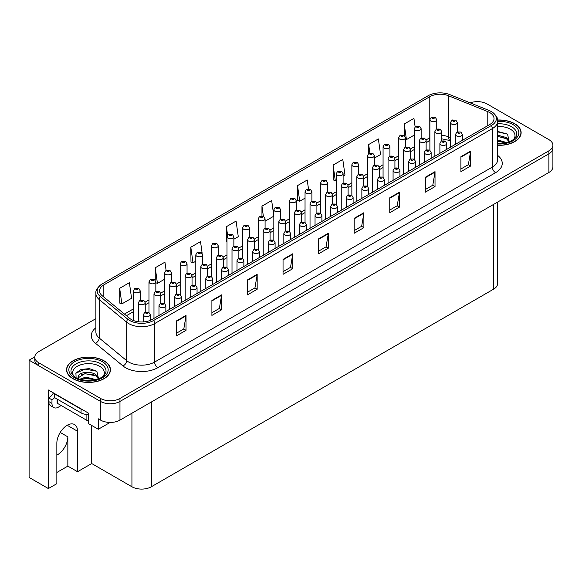 <?xml version="1.0" encoding="UTF-8"?>
<svg xmlns="http://www.w3.org/2000/svg" width="582" height="582" viewBox="0 0 582 582"><rect width="100%" height="100%" fill="white"/><g stroke="black" fill="none" stroke-linecap="round" stroke-linejoin="round"><path stroke-width="0.87" d="M497.603 202.092L497.603 283.572A13.721 7.922 180 0 1 493.587 289.174L151.335 486.77A13.721 7.922 180 0 1 131.932 486.77L91.701 463.541L77.537 471.726L77.537 431.247A14.637 8.446 120 0 0 74.511 424.547A14.637 8.446 120 0 0 67.192 425.275A14.637 8.446 120 0 0 56.847 443.193L56.847 483.671L48.371 488.56L29.1 477.436L29.1 360.185L100.562 401.449A13.721 7.922 0 0 0 119.965 401.449L548.884 153.815A13.721 7.922 0 0 0 552.9 148.214A13.721 7.922 0 0 1 548.884 153.815L119.965 401.449A13.721 7.922 0 0 1 100.562 401.449L38.798 365.787A13.721 7.922 0 0 1 34.782 360.185L34.782 357.203A13.721 7.922 0 0 0 38.798 362.804L100.562 398.459A13.721 7.922 0 0 0 119.965 398.459L548.884 150.833A13.721 7.922 0 0 0 552.9 145.231A13.721 7.922 0 0 0 548.884 139.629L487.119 103.967A13.721 7.922 0 0 0 470.161 102.847M56.847 455.117A14.637 8.446 120 0 0 57.494 454.768A14.637 8.446 120 0 0 67.839 436.849L60.208 432.441M48.371 488.56L48.371 389.984L88.406 413.096L88.406 423.551L98.3 429.269L98.3 418.814L100.562 420.117A13.721 7.922 0 0 0 119.965 420.117L548.884 172.483A13.721 7.922 0 0 0 552.9 166.889L552.9 145.231M110.129 422.437L98.3 429.269M477.938 101.654L476.898 101.654M34.789 356.904L29.1 360.185M91.701 463.541L91.701 425.457M56.847 472.468L67.839 466.124L77.537 471.726M77.537 431.247L67.97 425.718A14.637 8.446 120 0 0 67.941 424.867M67.839 466.124L67.839 436.849M497.683 145.311A21.949 12.673 0 0 0 521.13 132.667A21.949 12.673 0 0 0 514.699 123.704A21.949 12.673 0 0 0 497.61 120.023M104.025 360.804A21.949 12.673 0 0 0 80.105 358.061A21.949 12.673 0 0 0 66.552 369.766A21.949 12.673 0 0 0 72.983 378.729A21.949 12.673 0 0 0 96.903 381.472A21.949 12.673 0 0 0 110.456 369.766A21.949 12.673 0 0 0 104.025 360.804M489.738 112.573A14.637 8.446 180 0 1 494.023 118.546A14.637 8.446 180 0 1 489.738 124.526L152.011 319.511A14.637 8.446 180 0 1 129.677 318.376L102.192 295.714A14.637 8.446 180 0 1 99.544 290.869A14.637 8.446 180 0 1 103.829 284.896L429.785 96.707A14.637 8.446 180 0 1 448.526 95.761L487.781 111.628A14.637 8.446 180 0 1 489.738 112.573M491.397 111.613A16.987 9.807 0 0 0 489.135 110.515L449.879 94.648A16.987 9.807 0 0 0 428.126 95.746L102.17 283.936A16.987 9.807 0 0 0 101.93 284.074A16.987 9.807 0 0 0 100.264 296.493L127.749 319.154A16.987 9.807 0 0 0 153.677 320.464L491.397 125.486A16.987 9.807 0 0 0 491.637 111.751A16.987 9.807 0 0 0 491.397 111.613M176.331 321.002L176.331 335.938L186.029 330.336L186.029 315.4L176.331 321.002M176.331 333.29L183.803 328.976L185.993 315.895A3.659 2.11 -120 0 0 186.029 315.4M183.737 329.012L186.029 330.336M211.899 300.465L211.899 315.4L221.604 309.799L221.604 294.863L211.899 300.465M211.899 312.752L219.37 308.438L221.56 295.358A3.659 2.11 -120 0 0 221.604 294.863M219.305 308.475L221.604 309.799M247.474 279.927L247.474 294.863L257.171 289.261L257.171 274.326L247.474 279.927M247.474 292.215L254.945 287.901L257.135 274.82A3.659 2.11 -120 0 0 257.171 274.326M254.88 287.937L257.171 289.261M283.041 259.39L283.041 274.326L292.739 268.724L292.739 253.788L283.041 259.39M283.041 271.678L290.513 267.364L292.702 254.29A3.659 2.11 -120 0 0 292.739 253.788M290.447 267.4L292.739 268.724M460.893 156.711L460.893 171.646L470.598 166.045L470.598 151.109L460.893 156.711M460.893 168.998L468.364 164.684L470.554 151.604A3.659 2.11 -120 0 0 470.598 151.109M468.299 164.721L470.598 166.045M425.326 177.248L425.326 192.184L435.023 186.582L435.023 171.646L425.326 177.248M425.326 189.536L432.797 185.221L434.987 172.141A3.659 2.11 -120 0 0 435.023 171.646M432.732 185.258L435.023 186.582M389.751 197.785L389.751 212.721L399.456 207.119L399.456 192.184L389.751 197.785M389.751 210.066L397.222 205.752L399.412 192.678A3.659 2.11 -120 0 0 399.456 192.184M397.157 205.795L399.456 207.119M354.183 218.323L354.183 233.258L363.881 227.657L363.881 212.721L354.183 218.323M354.183 230.603L361.655 226.289L363.845 213.216A3.659 2.11 -120 0 0 363.881 212.721M361.589 226.333L363.881 227.657M318.609 238.853L318.609 253.788L328.313 248.194L328.313 233.258L318.609 238.853M318.609 251.14L326.08 246.826L328.27 233.753A3.659 2.11 -120 0 0 328.313 233.258M326.015 246.863L328.313 248.194M95.885 318.645L38.798 351.601A13.721 7.922 0 0 0 34.782 357.203M202.15 253.257L200.521 241.617L190.816 247.219L190.976 262.067M166.103 270.39L164.946 262.155L155.249 267.756L155.249 280.175M119.674 288.294L121.864 303.899L131.568 298.297L129.379 282.692L119.674 288.294L119.834 303.135M308.467 188.815L307.231 180.013L297.526 185.607L297.686 200.455M343.111 176.164L344.988 175.08L342.798 159.475L333.1 165.077L333.253 179.918M374.321 158.144L380.563 154.543L378.373 138.938L368.668 144.54L368.668 153.452M415.112 126.738L413.94 118.401L404.243 124.002L404.243 135.373M233.869 239.231L238.278 236.685L236.088 221.08L226.383 226.682L226.543 241.53M273.831 216.009L271.656 200.543L261.958 206.144L261.958 215.857M265.079 221.211L273.831 216.162M261.958 206.144L263.37 216.228M297.526 185.607L299.715 201.219L305.041 198.142M299.715 201.219L297.526 200.397M333.1 165.077L335.29 180.682L336.25 180.122M335.29 180.682L333.1 179.86M368.668 144.54L369.846 152.913M404.243 124.002L406.432 139.607L414.282 135.075M406.432 139.607L405.53 139.273M227.009 241.705L226.383 241.472M226.383 226.682L227.577 235.157M190.816 247.219L193.006 262.824L195.799 261.216M202.66 257.251L202.66 256.88M193.006 262.824L190.816 262.009M155.249 267.756L157.438 283.361L164.59 279.229M157.438 283.361L155.845 282.765M121.864 303.899L119.674 303.077M436.747 128.949L436.747 119.688A3.427 1.979 180 0 1 434.63 121.514A3.427 1.979 180 0 1 430.891 121.085A3.427 1.979 180 0 1 429.887 119.688L431.255 117.302A2.284 1.375 57.8 0 1 432.47 117.375A1.142 0.662 0 0 0 432.506 118.284A1.142 0.662 0 0 0 434.121 118.284A1.142 0.662 0 0 0 434.121 117.353A1.142 0.662 0 0 0 432.542 117.331L433.008 117.622M432.542 117.331A2.284 1.259 -117.9 0 0 431.473 117.178A2.284 1.259 -117.9 0 0 431.371 117.244M432.979 117.993L432.47 117.375M432.993 118.008L432.979 117.637M457.343 131.838L457.343 122.576A3.427 1.979 180 0 1 455.226 124.41A3.427 1.979 180 0 1 451.487 123.981A3.427 1.979 180 0 1 450.483 122.576L451.85 120.198A2.284 1.375 57.8 0 1 453.072 120.263A1.142 0.662 0 0 0 453.109 121.18A1.142 0.662 0 0 0 454.724 121.18A1.142 0.662 0 0 0 454.724 120.248A1.142 0.662 0 0 0 453.138 120.227L453.604 120.518M453.138 120.227A2.284 1.259 -117.9 0 0 452.069 120.074A2.284 1.259 -117.9 0 0 451.974 120.139M453.574 120.889L453.072 120.263M453.589 120.896L453.574 120.532M462.355 140.335L462.355 134.471A3.427 1.979 180 0 1 460.238 136.297A3.427 1.979 180 0 1 456.499 135.868A3.427 1.979 180 0 1 455.495 134.471L456.863 132.092A2.284 1.375 57.8 0 1 458.085 132.158A1.142 0.662 0 0 0 458.114 133.074A1.142 0.662 0 0 0 459.736 133.074A1.142 0.662 0 0 0 459.736 132.136A1.142 0.662 0 0 0 458.15 132.121L458.616 132.412M458.15 132.121A2.284 1.259 -117.9 0 0 457.081 131.961A2.284 1.259 -117.9 0 0 456.986 132.027M458.587 132.783L458.085 132.158M458.601 132.791L458.587 132.427M421.142 137.956L421.142 128.695A3.427 1.979 180 0 1 419.025 130.521A3.427 1.979 180 0 1 415.286 130.092A3.427 1.979 180 0 1 414.282 128.695L415.65 126.316A2.284 1.375 57.8 0 1 416.865 126.381A1.142 0.662 0 0 0 416.901 127.298A1.142 0.662 0 0 0 418.516 127.298A1.142 0.662 0 0 0 418.516 126.359A1.142 0.662 0 0 0 416.938 126.345L417.403 126.636M416.938 126.345A2.284 1.259 -117.9 0 0 415.868 126.185A2.284 1.259 -117.9 0 0 415.766 126.25M417.374 127.007L416.865 126.381M417.389 127.014L417.374 126.65M405.53 146.97L405.53 137.701A3.427 1.979 180 0 1 403.413 139.535A3.427 1.979 180 0 1 399.681 139.105A3.427 1.979 180 0 1 398.677 137.701L400.045 135.322A2.284 1.375 57.8 0 1 401.26 135.395A1.142 0.662 0 0 0 401.296 136.304A1.142 0.662 0 0 0 402.911 136.304A1.142 0.662 0 0 0 402.911 135.373A1.142 0.662 0 0 0 401.333 135.351L401.798 135.642M401.333 135.351A2.284 1.259 -117.9 0 0 400.263 135.199A2.284 1.259 -117.9 0 0 400.161 135.264M401.769 136.013L401.26 135.395M401.784 136.028L401.769 135.657M389.925 155.976L389.925 146.715A3.427 1.979 180 0 1 387.808 148.541A3.427 1.979 180 0 1 384.069 148.112A3.427 1.979 180 0 1 383.065 146.715L384.433 144.336A2.284 1.375 57.8 0 1 385.655 144.401A1.142 0.662 0 0 0 385.691 145.311A1.142 0.662 0 0 0 387.306 145.311A1.142 0.662 0 0 0 387.306 144.38A1.142 0.662 0 0 0 385.728 144.358L386.957 144.845L386.172 145.034L385.655 144.401M386.186 145.042L386.186 144.656M385.728 144.358A2.284 1.259 -117.9 0 0 384.658 144.205A2.284 1.259 -117.9 0 0 384.557 144.271M386.172 145.034L386.164 144.671M374.321 164.99L374.321 155.721A3.427 1.979 180 0 1 372.204 157.555A3.427 1.979 180 0 1 368.464 157.125A3.427 1.979 180 0 1 367.46 155.721L368.828 153.342A2.284 1.375 57.8 0 1 370.05 153.415A1.142 0.662 0 0 0 370.087 154.325A1.142 0.662 0 0 0 371.702 154.325A1.142 0.662 0 0 0 371.702 153.393A1.142 0.662 0 0 0 370.123 153.372L371.352 153.859L370.567 154.041L370.05 153.415M370.581 154.055L370.581 153.663M370.123 153.372A2.284 1.259 -117.9 0 0 369.053 153.219A2.284 1.259 -117.9 0 0 368.952 153.284M370.567 154.041L370.552 153.677M441.738 140.851L441.738 131.59A3.427 1.979 180 0 1 439.621 133.416A3.427 1.979 180 0 1 435.882 132.987A3.427 1.979 180 0 1 434.878 131.59L436.245 129.211A2.284 1.375 57.8 0 1 437.468 129.277A1.142 0.662 0 0 0 437.497 130.186A1.142 0.662 0 0 0 439.119 130.186A1.142 0.662 0 0 0 439.119 129.255A1.142 0.662 0 0 0 437.533 129.233L438.763 129.721L437.984 129.91L437.468 129.277M437.999 129.917L437.999 129.524M437.533 129.233A2.284 1.259 -117.9 0 0 436.464 129.08A2.284 1.259 -117.9 0 0 436.369 129.146M426.133 149.858L426.133 140.597A3.427 1.979 180 0 1 424.016 142.43A3.427 1.979 180 0 1 420.277 142.001A3.427 1.979 180 0 1 419.273 140.597L420.641 138.218A2.284 1.375 57.8 0 1 421.863 138.283A1.142 0.662 0 0 0 421.892 139.2A1.142 0.662 0 0 0 423.514 139.2A1.142 0.662 0 0 0 423.514 138.261A1.142 0.662 0 0 0 421.928 138.247L422.394 138.538M421.928 138.247A2.284 1.259 -117.9 0 0 420.859 138.094A2.284 1.259 -117.9 0 0 420.757 138.152M422.365 138.909L421.863 138.283M422.379 138.916L422.365 138.552M410.528 158.871L410.528 149.61A3.427 1.979 180 0 1 408.411 151.436A3.427 1.979 180 0 1 404.672 151.007A3.427 1.979 180 0 1 403.668 149.61L405.036 147.231A2.284 1.375 57.8 0 1 406.251 147.297A1.142 0.662 0 0 0 406.287 148.206A1.142 0.662 0 0 0 407.902 148.206A1.142 0.662 0 0 0 407.902 147.275A1.142 0.662 0 0 0 406.323 147.253L406.789 147.544M406.323 147.253A2.284 1.259 -117.9 0 0 405.254 147.101A2.284 1.259 -117.9 0 0 405.152 147.166M406.76 147.923L406.251 147.297M406.774 147.93L406.76 147.566M394.923 167.878L394.923 158.617A3.427 1.979 180 0 1 392.806 160.45A3.427 1.979 180 0 1 389.067 160.021A3.427 1.979 180 0 1 388.063 158.617L389.431 156.238A2.284 1.375 57.8 0 1 390.646 156.303A1.142 0.662 0 0 0 390.682 157.22A1.142 0.662 0 0 0 392.297 157.22A1.142 0.662 0 0 0 392.297 156.282A1.142 0.662 0 0 0 390.718 156.267L391.948 156.754L391.169 156.936L390.646 156.303M391.184 156.944L391.184 156.558M390.718 156.267A2.284 1.259 -117.9 0 0 389.649 156.114A2.284 1.259 -117.9 0 0 389.547 156.172M446.75 149.341L446.75 143.478A3.427 1.979 180 0 1 444.633 145.311A3.427 1.979 180 0 1 440.894 144.882A3.427 1.979 180 0 1 439.89 143.478L441.258 141.099A2.284 1.375 57.8 0 1 442.48 141.171A1.142 0.662 0 0 0 442.509 142.081A1.142 0.662 0 0 0 444.131 142.081A1.142 0.662 0 0 0 444.131 141.15A1.142 0.662 0 0 0 442.546 141.128L443.775 141.615L442.997 141.804L442.48 141.171M443.011 141.812L443.011 141.419M442.546 141.128A2.284 1.259 -117.9 0 0 441.476 140.975A2.284 1.259 -117.9 0 0 441.374 141.04M431.146 158.355L431.146 152.491A3.427 1.979 180 0 1 429.029 154.317A3.427 1.979 180 0 1 425.289 153.888A3.427 1.979 180 0 1 424.285 152.491L425.653 150.112A2.284 1.375 57.8 0 1 426.868 150.178A1.142 0.662 0 0 0 426.904 151.087A1.142 0.662 0 0 0 428.519 151.087A1.142 0.662 0 0 0 428.519 150.156A1.142 0.662 0 0 0 426.941 150.134L427.406 150.432M426.941 150.134A2.284 1.259 -117.9 0 0 425.871 149.981A2.284 1.259 -117.9 0 0 425.769 150.047M427.377 150.803L426.868 150.178M427.392 150.811L427.377 150.447M415.541 167.361L415.541 161.498A3.427 1.979 180 0 1 413.424 163.331A3.427 1.979 180 0 1 409.684 162.902A3.427 1.979 180 0 1 408.68 161.498L410.048 159.119A2.284 1.375 57.8 0 1 411.263 159.192A1.142 0.662 0 0 0 411.299 160.101A1.142 0.662 0 0 0 412.914 160.101A1.142 0.662 0 0 0 412.914 159.17A1.142 0.662 0 0 0 411.336 159.148L411.801 159.439M411.336 159.148A2.284 1.259 -117.9 0 0 410.266 158.995A2.284 1.259 -117.9 0 0 410.164 159.061M411.772 159.81L411.263 159.192M411.787 159.817L411.772 159.453M399.936 176.375L399.936 170.511A3.427 1.979 180 0 1 397.819 172.337A3.427 1.979 180 0 1 394.079 171.908A3.427 1.979 180 0 1 393.076 170.511L394.443 168.133A2.284 1.375 57.8 0 1 395.658 168.198A1.142 0.662 0 0 0 395.695 169.107A1.142 0.662 0 0 0 397.31 169.107A1.142 0.662 0 0 0 397.31 168.176A1.142 0.662 0 0 0 395.731 168.154L396.96 168.642L396.182 168.831L395.658 168.198M396.197 168.838L396.197 168.453M395.731 168.154A2.284 1.259 -117.9 0 0 394.661 168.002A2.284 1.259 -117.9 0 0 394.56 168.067M497.683 126.556A15.823 9.137 180 0 1 510.37 129.189A15.823 9.137 180 0 1 513.491 139.549M509.308 142.132L507.533 134.107L497.683 131.416M497.625 120.154A21.723 12.542 180 0 1 514.539 123.799A21.723 12.542 180 0 1 520.905 132.667A21.723 12.542 180 0 1 497.683 145.173M497.683 139.92L506.907 142.612M497.683 141.106L505.554 142.939M497.683 135.177L506.493 137.57L509.476 141.761M497.683 136.363L506.493 138.756L509.185 141.877M497.683 131.896L507.584 134.144M497.683 136.632L503.939 137.454M497.683 141.375L503.939 142.197M61.212 405.538L58.433 407.145A9.145 5.282 -60 0 1 53.857 407.596A9.145 5.282 -60 0 1 51.965 403.413L51.965 399.827L48.728 397.957A9.145 5.282 120 0 0 53.428 392.908M54.621 397.63A9.145 5.282 -60 0 1 51.965 399.827M53.857 407.596L50.619 405.727A9.145 5.282 -60 0 1 48.728 401.544L48.728 397.957M83.131 410.055A9.145 5.282 180 0 1 81.065 409.161L54.548 393.847A9.145 5.282 0 0 0 54.824 393.708M81.065 409.161L81.065 412.893A9.145 5.282 0 0 0 88.406 414.413M54.548 393.847L54.548 397.586L81.065 412.893M74.19 376.649A15.823 9.137 180 0 1 79.399 365.278A15.823 9.137 180 0 1 99.697 366.296A15.823 9.137 180 0 1 102.818 376.649M98.634 379.231L96.852 371.214L89.301 368.632L81.044 369.468L75.922 373.062L76.089 377.66M103.865 360.898A21.723 12.542 180 0 1 110.224 369.766A21.723 12.542 180 0 1 96.816 381.356A21.723 12.542 180 0 1 73.143 378.635A21.723 12.542 180 0 1 66.777 369.766A21.723 12.542 180 0 1 80.192 358.177A21.723 12.542 180 0 1 103.865 360.898M79.479 379.326L85.83 377.085L96.226 379.711M80.672 379.682L87.795 378.22L94.881 380.039M77.784 378.693L78.279 376.358A10.338 5.965 0 0 0 78.163 377.231A10.338 5.965 0 0 0 78.643 379.035M78.279 376.358C79.021 372.24 90.326 370.61 95.812 374.677L98.795 378.867M78.214 377.805L84.936 373.622L95.812 375.863L98.504 378.977M57.116 399.063L57.116 402.628A2.284 1.317 0 0 0 57.785 403.559L86.885 420.364A2.284 1.317 0 0 0 88.406 420.75M75.806 373.273L85.016 369.104L96.903 371.251M81.713 374.444L85.016 373.848L93.258 374.553M81.727 379.188L85.016 378.591L93.266 379.297M358.716 173.996L358.716 164.735A3.427 1.979 180 0 1 356.599 166.561A3.427 1.979 180 0 1 352.859 166.132A3.427 1.979 180 0 1 351.855 164.735L353.223 162.356A2.284 1.375 57.8 0 1 354.445 162.422A1.142 0.662 0 0 0 354.482 163.331A1.142 0.662 0 0 0 356.097 163.331A1.142 0.662 0 0 0 356.097 162.4A1.142 0.662 0 0 0 354.511 162.378L355.74 162.865L354.962 163.055L354.445 162.422M354.976 163.062L354.976 162.676M354.511 162.378A2.284 1.259 -117.9 0 0 353.441 162.225A2.284 1.259 -117.9 0 0 353.347 162.291M343.111 183.01L343.111 173.742A3.427 1.979 180 0 1 340.994 175.575A3.427 1.979 180 0 1 337.254 175.146A3.427 1.979 180 0 1 336.25 173.742L337.618 171.363A2.284 1.375 57.8 0 1 338.84 171.428A1.142 0.662 0 0 0 338.87 172.345A1.142 0.662 0 0 0 340.492 172.345A1.142 0.662 0 0 0 340.492 171.414A1.142 0.662 0 0 0 338.906 171.392L340.135 171.879L339.357 172.061L338.84 171.428M339.371 172.076L339.371 171.683M338.906 171.392A2.284 1.259 -117.9 0 0 337.836 171.239A2.284 1.259 -117.9 0 0 337.742 171.304M339.357 172.061L339.342 171.697M327.506 192.016L327.506 182.755A3.427 1.979 180 0 1 325.389 184.581A3.427 1.979 180 0 1 321.65 184.152A3.427 1.979 180 0 1 320.646 182.755L322.013 180.376A2.284 1.375 57.8 0 1 323.236 180.442A1.142 0.662 0 0 0 323.265 181.351A1.142 0.662 0 0 0 324.887 181.351A1.142 0.662 0 0 0 324.887 180.42A1.142 0.662 0 0 0 323.301 180.398L324.53 180.886L323.752 181.075L323.236 180.442M323.767 181.082L323.767 180.689M323.301 180.398A2.284 1.259 -117.9 0 0 322.232 180.245A2.284 1.259 -117.9 0 0 322.13 180.311M323.752 181.075L323.738 180.711M311.901 201.03L311.901 191.762A3.427 1.979 180 0 1 309.784 193.595A3.427 1.979 180 0 1 306.045 193.166A3.427 1.979 180 0 1 305.041 191.762L306.408 189.383A2.284 1.375 57.8 0 1 307.623 189.448A1.142 0.662 0 0 0 307.66 190.365A1.142 0.662 0 0 0 309.275 190.365A1.142 0.662 0 0 0 309.275 189.434A1.142 0.662 0 0 0 307.696 189.412L308.926 189.899L308.147 190.081L307.623 189.448M308.162 190.088L308.162 189.703M307.696 189.412A2.284 1.259 -117.9 0 0 306.627 189.259A2.284 1.259 -117.9 0 0 306.525 189.325M296.296 210.037L296.296 200.775A3.427 1.979 180 0 1 294.179 202.601A3.427 1.979 180 0 1 290.44 202.172A3.427 1.979 180 0 1 289.436 200.775L290.804 198.397A2.284 1.375 57.8 0 1 292.019 198.462A1.142 0.662 0 0 0 292.055 199.371A1.142 0.662 0 0 0 293.67 199.371A1.142 0.662 0 0 0 293.67 198.44A1.142 0.662 0 0 0 292.091 198.418L293.321 198.906L292.542 199.095L292.019 198.462M292.557 199.102L292.557 198.709M292.091 198.418A2.284 1.259 -117.9 0 0 291.022 198.266A2.284 1.259 -117.9 0 0 290.92 198.331M292.542 199.095L292.528 198.731M280.684 219.05L280.684 209.782A3.427 1.979 180 0 1 278.567 211.615A3.427 1.979 180 0 1 274.835 211.186A3.427 1.979 180 0 1 273.831 209.782L275.199 207.403A2.284 1.375 57.8 0 1 276.414 207.468A1.142 0.662 0 0 0 276.45 208.385A1.142 0.662 0 0 0 278.065 208.385A1.142 0.662 0 0 0 278.065 207.447A1.142 0.662 0 0 0 276.486 207.432L277.716 207.92L276.937 208.101L276.414 207.468M276.952 208.109L276.952 207.723M276.486 207.432A2.284 1.259 -117.9 0 0 275.417 207.279A2.284 1.259 -117.9 0 0 275.315 207.338M276.937 208.101L276.923 207.738M265.079 228.057L265.079 218.796A3.427 1.979 180 0 1 262.962 220.622A3.427 1.979 180 0 1 259.23 220.192A3.427 1.979 180 0 1 258.219 218.796L259.594 216.417A2.284 1.375 57.8 0 1 260.809 216.482A1.142 0.662 0 0 0 260.845 217.392A1.142 0.662 0 0 0 262.46 217.392A1.142 0.662 0 0 0 262.46 216.46A1.142 0.662 0 0 0 260.882 216.439L262.111 216.926L261.325 217.115L260.809 216.482M261.34 217.122L261.34 216.73M260.882 216.439A2.284 1.259 -117.9 0 0 259.812 216.286A2.284 1.259 -117.9 0 0 259.71 216.351M261.325 217.115L261.318 216.751M249.474 237.07L249.474 227.802A3.427 1.979 180 0 1 247.357 229.635A3.427 1.979 180 0 1 243.618 229.206A3.427 1.979 180 0 1 242.614 227.802L243.982 225.423A2.284 1.375 57.8 0 1 245.204 225.489A1.142 0.662 0 0 0 245.24 226.405A1.142 0.662 0 0 0 246.855 226.405A1.142 0.662 0 0 0 246.855 225.467A1.142 0.662 0 0 0 245.277 225.452L246.506 225.94L245.72 226.122L245.204 225.489M245.735 226.129L245.735 225.743M245.277 225.452A2.284 1.259 -117.9 0 0 244.207 225.299A2.284 1.259 -117.9 0 0 244.105 225.358M245.72 226.122L245.706 225.758M233.869 246.077L233.869 236.816A3.427 1.979 180 0 1 231.752 238.642A3.427 1.979 180 0 1 228.013 238.213A3.427 1.979 180 0 1 227.009 236.816L228.377 234.43A2.284 1.375 57.8 0 1 229.599 234.502A1.142 0.662 0 0 0 229.635 235.412A1.142 0.662 0 0 0 231.25 235.412A1.142 0.662 0 0 0 231.25 234.481A1.142 0.662 0 0 0 229.672 234.459L230.901 234.946L230.116 235.135L229.599 234.502M230.13 235.143L230.13 234.75M229.672 234.459A2.284 1.259 -117.9 0 0 228.602 234.306A2.284 1.259 -117.9 0 0 228.5 234.371M230.116 235.135L230.101 234.772M379.311 176.892L379.311 167.631A3.427 1.979 180 0 1 377.194 169.457A3.427 1.979 180 0 1 373.462 169.027A3.427 1.979 180 0 1 372.458 167.631L373.826 165.244A2.284 1.375 57.8 0 1 375.041 165.317A1.142 0.662 0 0 0 375.077 166.226A1.142 0.662 0 0 0 376.692 166.226A1.142 0.662 0 0 0 376.692 165.295A1.142 0.662 0 0 0 375.114 165.273L375.579 165.564M375.114 165.273A2.284 1.259 -117.9 0 0 374.044 165.121A2.284 1.259 -117.9 0 0 373.942 165.186M375.55 165.943L375.041 165.317M375.565 165.95L375.55 165.586M363.706 185.898L363.706 176.637A3.427 1.979 180 0 1 361.589 178.47A3.427 1.979 180 0 1 357.857 178.041A3.427 1.979 180 0 1 356.846 176.637L358.221 174.258A2.284 1.375 57.8 0 1 359.436 174.324A1.142 0.662 0 0 0 359.472 175.24A1.142 0.662 0 0 0 361.087 175.24A1.142 0.662 0 0 0 361.087 174.302A1.142 0.662 0 0 0 359.509 174.287L359.967 174.578M359.509 174.287A2.284 1.259 -117.9 0 0 358.439 174.127A2.284 1.259 -117.9 0 0 358.337 174.193M359.945 174.949L359.436 174.324M359.952 174.956L359.945 174.593M348.101 194.912L348.101 185.651A3.427 1.979 180 0 1 345.984 187.477A3.427 1.979 180 0 1 342.245 187.048A3.427 1.979 180 0 1 341.241 185.651L342.609 183.265A2.284 1.375 57.8 0 1 343.831 183.337A1.142 0.662 0 0 0 343.867 184.247A1.142 0.662 0 0 0 345.482 184.247A1.142 0.662 0 0 0 345.482 183.315A1.142 0.662 0 0 0 343.904 183.294L344.362 183.585M343.904 183.294A2.284 1.259 -117.9 0 0 342.834 183.141A2.284 1.259 -117.9 0 0 342.733 183.206M344.333 183.963L343.831 183.337M344.348 183.97L344.333 183.599M332.497 203.918L332.497 194.657A3.427 1.979 180 0 1 330.38 196.49A3.427 1.979 180 0 1 326.64 196.061A3.427 1.979 180 0 1 325.636 194.657L327.004 192.278A2.284 1.375 57.8 0 1 328.226 192.344A1.142 0.662 0 0 0 328.263 193.26A1.142 0.662 0 0 0 329.878 193.26A1.142 0.662 0 0 0 329.878 192.322A1.142 0.662 0 0 0 328.299 192.307L328.757 192.598M328.299 192.307A2.284 1.259 -117.9 0 0 327.23 192.147A2.284 1.259 -117.9 0 0 327.128 192.213M328.728 192.969L328.226 192.344M328.743 192.977L328.728 192.613M316.892 212.932L316.892 203.671A3.427 1.979 180 0 1 314.775 205.497A3.427 1.979 180 0 1 311.035 205.068A3.427 1.979 180 0 1 310.031 203.671L311.399 201.285A2.284 1.375 57.8 0 1 312.621 201.357A1.142 0.662 0 0 0 312.65 202.267A1.142 0.662 0 0 0 314.273 202.267A1.142 0.662 0 0 0 314.273 201.336A1.142 0.662 0 0 0 312.687 201.314L313.152 201.605M312.687 201.314A2.284 1.259 -117.9 0 0 311.617 201.161A2.284 1.259 -117.9 0 0 311.523 201.227M313.123 201.976L312.621 201.357M313.138 201.99L313.123 201.619M301.287 221.938L301.287 212.677A3.427 1.979 180 0 1 299.17 214.511A3.427 1.979 180 0 1 295.43 214.081A3.427 1.979 180 0 1 294.427 212.677L295.794 210.298A2.284 1.375 57.8 0 1 297.016 210.364A1.142 0.662 0 0 0 297.046 211.281A1.142 0.662 0 0 0 298.668 211.281A1.142 0.662 0 0 0 298.668 210.342A1.142 0.662 0 0 0 297.082 210.328L297.548 210.619M297.082 210.328A2.284 1.259 -117.9 0 0 296.012 210.167A2.284 1.259 -117.9 0 0 295.911 210.233M297.518 210.99L297.016 210.364M297.533 210.997L297.518 210.633M285.682 230.945L285.682 221.691A3.427 1.979 180 0 1 283.565 223.517A3.427 1.979 180 0 1 279.826 223.088A3.427 1.979 180 0 1 278.822 221.691L280.189 219.305A2.284 1.375 57.8 0 1 281.404 219.378A1.142 0.662 0 0 0 281.441 220.287A1.142 0.662 0 0 0 283.056 220.287A1.142 0.662 0 0 0 283.056 219.356A1.142 0.662 0 0 0 281.477 219.334L282.707 219.821L281.928 220.011L281.404 219.378M281.943 220.018L281.943 219.625M281.477 219.334A2.284 1.259 -117.9 0 0 280.408 219.181A2.284 1.259 -117.9 0 0 280.306 219.247M270.077 239.959L270.077 230.698A3.427 1.979 180 0 1 267.96 232.524A3.427 1.979 180 0 1 264.221 232.094A3.427 1.979 180 0 1 263.217 230.698L264.584 228.319A2.284 1.375 57.8 0 1 265.799 228.384A1.142 0.662 0 0 0 265.836 229.301A1.142 0.662 0 0 0 267.451 229.301A1.142 0.662 0 0 0 267.451 228.362A1.142 0.662 0 0 0 265.872 228.34L266.338 228.639M265.872 228.34A2.284 1.259 -117.9 0 0 264.803 228.188A2.284 1.259 -117.9 0 0 264.701 228.253M266.309 229.01L265.799 228.384M266.323 229.017L266.309 228.653M254.472 248.965L254.472 239.704A3.427 1.979 180 0 1 252.355 241.537A3.427 1.979 180 0 1 248.616 241.108A3.427 1.979 180 0 1 247.612 239.704L248.98 237.325A2.284 1.375 57.8 0 1 250.195 237.398A1.142 0.662 0 0 0 250.231 238.307A1.142 0.662 0 0 0 251.846 238.307A1.142 0.662 0 0 0 251.846 237.376A1.142 0.662 0 0 0 250.267 237.354L250.733 237.645M250.267 237.354A2.284 1.259 -117.9 0 0 249.198 237.201A2.284 1.259 -117.9 0 0 249.096 237.267M250.704 238.016L250.195 237.398M250.718 238.031L250.704 237.66M238.86 257.979L238.86 248.718A3.427 1.979 180 0 1 236.743 250.544A3.427 1.979 180 0 1 233.011 250.115A3.427 1.979 180 0 1 232.007 248.718L233.375 246.339A2.284 1.375 57.8 0 1 234.59 246.404A1.142 0.662 0 0 0 234.626 247.314A1.142 0.662 0 0 0 236.241 247.314A1.142 0.662 0 0 0 236.241 246.382A1.142 0.662 0 0 0 234.662 246.361L235.892 246.848L235.113 247.037L234.59 246.404M235.128 247.044L235.128 246.659M234.662 246.361A2.284 1.259 -117.9 0 0 233.593 246.208A2.284 1.259 -117.9 0 0 233.491 246.273M384.324 185.382L384.324 179.518A3.427 1.979 180 0 1 382.207 181.351A3.427 1.979 180 0 1 378.475 180.922A3.427 1.979 180 0 1 377.471 179.518L378.838 177.139A2.284 1.375 57.8 0 1 380.053 177.204A1.142 0.662 0 0 0 380.09 178.121A1.142 0.662 0 0 0 381.705 178.121A1.142 0.662 0 0 0 381.705 177.19A1.142 0.662 0 0 0 380.126 177.168L380.592 177.459M380.126 177.168A2.284 1.259 -117.9 0 0 379.057 177.015A2.284 1.259 -117.9 0 0 378.955 177.081M380.563 177.83L380.053 177.204M380.577 177.837L380.563 177.474M368.719 194.388L368.719 188.532A3.427 1.979 180 0 1 366.602 190.358A3.427 1.979 180 0 1 362.87 189.928A3.427 1.979 180 0 1 361.858 188.532L363.226 186.153A2.284 1.375 57.8 0 1 364.448 186.218A1.142 0.662 0 0 0 364.485 187.128A1.142 0.662 0 0 0 366.1 187.128A1.142 0.662 0 0 0 366.1 186.196A1.142 0.662 0 0 0 364.521 186.175L365.751 186.662L364.965 186.851L364.448 186.218M364.979 186.858L364.979 186.466M364.521 186.175A2.284 1.259 -117.9 0 0 363.452 186.022A2.284 1.259 -117.9 0 0 363.35 186.087M364.965 186.851L364.958 186.487M353.114 203.402L353.114 197.538A3.427 1.979 180 0 1 350.997 199.371A3.427 1.979 180 0 1 347.258 198.942A3.427 1.979 180 0 1 346.254 197.538L347.621 195.159A2.284 1.375 57.8 0 1 348.844 195.225A1.142 0.662 0 0 0 348.88 196.141A1.142 0.662 0 0 0 350.495 196.141A1.142 0.662 0 0 0 350.495 195.21A1.142 0.662 0 0 0 348.916 195.188L350.146 195.676L349.36 195.858L348.844 195.225M349.375 195.865L349.375 195.479M348.916 195.188A2.284 1.259 -117.9 0 0 347.847 195.035A2.284 1.259 -117.9 0 0 347.745 195.101M349.36 195.858L349.346 195.494M337.509 212.408L337.509 206.552A3.427 1.979 180 0 1 335.392 208.378A3.427 1.979 180 0 1 331.653 207.949A3.427 1.979 180 0 1 330.649 206.552L332.016 204.173A2.284 1.375 57.8 0 1 333.239 204.238A1.142 0.662 0 0 0 333.275 205.148A1.142 0.662 0 0 0 334.89 205.148A1.142 0.662 0 0 0 334.89 204.217A1.142 0.662 0 0 0 333.304 204.195L334.541 204.682L333.755 204.871L333.239 204.238M333.77 204.879L333.77 204.486M333.304 204.195A2.284 1.259 -117.9 0 0 332.235 204.042A2.284 1.259 -117.9 0 0 332.14 204.107M333.755 204.871L333.741 204.508M321.904 221.422L321.904 215.558A3.427 1.979 180 0 1 319.787 217.392A3.427 1.979 180 0 1 316.048 216.962A3.427 1.979 180 0 1 315.044 215.558L316.412 213.179A2.284 1.375 57.8 0 1 317.634 213.245A1.142 0.662 0 0 0 317.663 214.161A1.142 0.662 0 0 0 319.285 214.161A1.142 0.662 0 0 0 319.285 213.223A1.142 0.662 0 0 0 317.699 213.208L318.929 213.696L318.15 213.878L317.634 213.245M318.165 213.885L318.165 213.499M317.699 213.208A2.284 1.259 -117.9 0 0 316.63 213.056A2.284 1.259 -117.9 0 0 316.535 213.114M318.15 213.878L318.136 213.514M306.299 230.428L306.299 224.572A3.427 1.979 180 0 1 304.182 226.398A3.427 1.979 180 0 1 300.443 225.969A3.427 1.979 180 0 1 299.439 224.572L300.807 222.193A2.284 1.375 57.8 0 1 302.029 222.259A1.142 0.662 0 0 0 302.058 223.168A1.142 0.662 0 0 0 303.68 223.168A1.142 0.662 0 0 0 303.68 222.237A1.142 0.662 0 0 0 302.094 222.215L303.324 222.702L302.545 222.891L302.029 222.259M302.56 222.899L302.56 222.506M302.094 222.215A2.284 1.259 -117.9 0 0 301.025 222.062A2.284 1.259 -117.9 0 0 300.923 222.128M290.694 239.442L290.694 233.578A3.427 1.979 180 0 1 288.577 235.412A3.427 1.979 180 0 1 284.838 234.983A3.427 1.979 180 0 1 283.834 233.578L285.202 231.2A2.284 1.375 57.8 0 1 286.417 231.265A1.142 0.662 0 0 0 286.453 232.182A1.142 0.662 0 0 0 288.068 232.182A1.142 0.662 0 0 0 288.068 231.243A1.142 0.662 0 0 0 286.49 231.229L287.719 231.716L286.941 231.898L286.417 231.265M286.955 231.905L286.955 231.52M286.49 231.229A2.284 1.259 -117.9 0 0 285.42 231.076A2.284 1.259 -117.9 0 0 285.318 231.134M286.941 231.898L286.926 231.534M275.09 248.449L275.09 242.592A3.427 1.979 180 0 1 272.973 244.418A3.427 1.979 180 0 1 269.233 243.989A3.427 1.979 180 0 1 268.229 242.592L269.597 240.206A2.284 1.375 57.8 0 1 270.812 240.279A1.142 0.662 0 0 0 270.848 241.188A1.142 0.662 0 0 0 272.463 241.188A1.142 0.662 0 0 0 272.463 240.257A1.142 0.662 0 0 0 270.885 240.235L272.114 240.722L271.336 240.912L270.812 240.279M271.35 240.919L271.35 240.526M270.885 240.235A2.284 1.259 -117.9 0 0 269.815 240.082A2.284 1.259 -117.9 0 0 269.713 240.148M271.336 240.912L271.321 240.548M259.485 257.462L259.485 251.599A3.427 1.979 180 0 1 257.36 253.432A3.427 1.979 180 0 1 253.628 253.003A3.427 1.979 180 0 1 252.624 251.599L253.992 249.22A2.284 1.375 57.8 0 1 255.207 249.285A1.142 0.662 0 0 0 255.243 250.202A1.142 0.662 0 0 0 256.858 250.202A1.142 0.662 0 0 0 256.858 249.263A1.142 0.662 0 0 0 255.28 249.249L256.509 249.736L255.731 249.918L255.207 249.285M255.745 249.925L255.745 249.54M255.28 249.249A2.284 1.259 -117.9 0 0 254.21 249.089A2.284 1.259 -117.9 0 0 254.108 249.154M243.873 266.469L243.873 260.612A3.427 1.979 180 0 1 241.756 262.438A3.427 1.979 180 0 1 238.023 262.009A3.427 1.979 180 0 1 237.012 260.612L238.387 258.226A2.284 1.375 57.8 0 1 239.602 258.299A1.142 0.662 0 0 0 239.638 259.208A1.142 0.662 0 0 0 241.254 259.208A1.142 0.662 0 0 0 241.254 258.277A1.142 0.662 0 0 0 239.675 258.255L240.904 258.743L240.119 258.932L239.602 258.299M240.133 258.939L240.133 258.546M239.675 258.255A2.284 1.259 -117.9 0 0 238.605 258.102A2.284 1.259 -117.9 0 0 238.504 258.168M240.119 258.932L240.111 258.561M218.265 255.091L218.265 245.822A3.427 1.979 180 0 1 216.148 247.656A3.427 1.979 180 0 1 212.408 247.226A3.427 1.979 180 0 1 211.404 245.822L212.772 243.443A2.284 1.375 57.8 0 1 213.994 243.509A1.142 0.662 0 0 0 214.023 244.425A1.142 0.662 0 0 0 215.646 244.425A1.142 0.662 0 0 0 215.646 243.487A1.142 0.662 0 0 0 214.06 243.472L215.289 243.96L214.511 244.142L213.994 243.509M214.525 244.149L214.525 243.763M214.06 243.472A2.284 1.259 -117.9 0 0 212.99 243.312A2.284 1.259 -117.9 0 0 212.896 243.378M214.511 244.142L214.496 243.778M202.66 264.097L202.66 254.836A3.427 1.979 180 0 1 200.543 256.662A3.427 1.979 180 0 1 196.803 256.233A3.427 1.979 180 0 1 195.799 254.836L197.167 252.45A2.284 1.375 57.8 0 1 198.389 252.523A1.142 0.662 0 0 0 198.418 253.432A1.142 0.662 0 0 0 200.041 253.432A1.142 0.662 0 0 0 200.041 252.501A1.142 0.662 0 0 0 198.455 252.479L199.684 252.966L198.906 253.155L198.389 252.523M198.92 253.163L198.92 252.77M198.455 252.479A2.284 1.259 -117.9 0 0 197.385 252.326A2.284 1.259 -117.9 0 0 197.283 252.392M187.055 273.103L187.055 263.842A3.427 1.979 180 0 1 184.938 265.676A3.427 1.979 180 0 1 181.198 265.247A3.427 1.979 180 0 1 180.194 263.842L181.562 261.464A2.284 1.375 57.8 0 1 182.777 261.529A1.142 0.662 0 0 0 182.813 262.446A1.142 0.662 0 0 0 184.429 262.446A1.142 0.662 0 0 0 184.429 261.507A1.142 0.662 0 0 0 182.85 261.493L184.079 261.973L183.301 262.162L182.777 261.529M183.315 262.169L183.315 261.784M182.85 261.493A2.284 1.259 -117.9 0 0 181.78 261.333A2.284 1.259 -117.9 0 0 181.679 261.398M183.301 262.162L183.286 261.798M171.45 282.117L171.45 272.856A3.427 1.979 180 0 1 169.333 274.682A3.427 1.979 180 0 1 165.594 274.253A3.427 1.979 180 0 1 164.59 272.856L165.957 270.47A2.284 1.375 57.8 0 1 167.172 270.543A1.142 0.662 0 0 0 167.209 271.452A1.142 0.662 0 0 0 168.824 271.452A1.142 0.662 0 0 0 168.824 270.521A1.142 0.662 0 0 0 167.245 270.499L168.474 270.986L167.696 271.176L167.172 270.543M167.711 271.183L167.711 270.79M167.245 270.499A2.284 1.259 -117.9 0 0 166.176 270.346A2.284 1.259 -117.9 0 0 166.074 270.412M167.696 271.176L167.681 270.805M155.845 291.124L155.845 281.863A3.427 1.979 180 0 1 153.728 283.696A3.427 1.979 180 0 1 149.989 283.267A3.427 1.979 180 0 1 148.985 281.863L150.352 279.484A2.284 1.375 57.8 0 1 151.567 279.549A1.142 0.662 0 0 0 151.604 280.466A1.142 0.662 0 0 0 153.219 280.466A1.142 0.662 0 0 0 153.219 279.527A1.142 0.662 0 0 0 151.64 279.513L152.87 279.993L152.091 280.182L151.567 279.549M152.106 280.189L152.106 279.804M151.64 279.513A2.284 1.259 -117.9 0 0 150.571 279.353A2.284 1.259 -117.9 0 0 150.469 279.418M140.233 300.137L140.233 290.876A3.427 1.979 180 0 1 138.116 292.702A3.427 1.979 180 0 1 134.384 292.273A3.427 1.979 180 0 1 133.38 290.876L134.748 288.49A2.284 1.375 57.8 0 1 135.962 288.563A1.142 0.662 0 0 0 135.999 289.472A1.142 0.662 0 0 0 137.614 289.472A1.142 0.662 0 0 0 137.614 288.541A1.142 0.662 0 0 0 136.035 288.519L137.265 289.007L136.486 289.196L135.962 288.563M136.035 288.519A2.284 1.259 -117.9 0 0 134.966 288.366A2.284 1.259 -117.9 0 0 134.864 288.432M223.255 266.985L223.255 257.724A3.427 1.979 180 0 1 221.138 259.557A3.427 1.979 180 0 1 217.399 259.128A3.427 1.979 180 0 1 216.395 257.724L217.763 255.345A2.284 1.375 57.8 0 1 218.985 255.411A1.142 0.662 0 0 0 219.021 256.327A1.142 0.662 0 0 0 220.636 256.327A1.142 0.662 0 0 0 220.636 255.396A1.142 0.662 0 0 0 219.058 255.374L220.287 255.862L219.501 256.044L218.985 255.411M219.516 256.058L219.516 255.665M219.058 255.374A2.284 1.259 -117.9 0 0 217.988 255.222A2.284 1.259 -117.9 0 0 217.886 255.287M219.501 256.044L219.494 255.68M207.65 275.999L207.65 266.738A3.427 1.979 180 0 1 205.533 268.564A3.427 1.979 180 0 1 201.794 268.135A3.427 1.979 180 0 1 200.79 266.738L202.158 264.359A2.284 1.375 57.8 0 1 203.38 264.424A1.142 0.662 0 0 0 203.416 265.334A1.142 0.662 0 0 0 205.031 265.334A1.142 0.662 0 0 0 205.031 264.403A1.142 0.662 0 0 0 203.453 264.381L204.682 264.868L203.896 265.057L203.38 264.424M203.911 265.065L203.911 264.679M203.453 264.381A2.284 1.259 -117.9 0 0 202.383 264.228A2.284 1.259 -117.9 0 0 202.281 264.293M203.896 265.057L203.882 264.694M192.045 285.005L192.045 275.744A3.427 1.979 180 0 1 189.928 277.578A3.427 1.979 180 0 1 186.189 277.148A3.427 1.979 180 0 1 185.185 275.744L186.553 273.365A2.284 1.375 57.8 0 1 187.775 273.431A1.142 0.662 0 0 0 187.804 274.348A1.142 0.662 0 0 0 189.426 274.348A1.142 0.662 0 0 0 189.426 273.416A1.142 0.662 0 0 0 187.84 273.394L189.07 273.882L188.292 274.064L187.775 273.431M188.306 274.071L188.306 273.685M187.84 273.394A2.284 1.259 -117.9 0 0 186.771 273.242A2.284 1.259 -117.9 0 0 186.677 273.307M188.292 274.064L188.277 273.7M176.441 294.019L176.441 284.758A3.427 1.979 180 0 1 174.324 286.584A3.427 1.979 180 0 1 170.584 286.155A3.427 1.979 180 0 1 169.58 284.758L170.948 282.379A2.284 1.375 57.8 0 1 172.17 282.445A1.142 0.662 0 0 0 172.199 283.354A1.142 0.662 0 0 0 173.822 283.354A1.142 0.662 0 0 0 173.822 282.423A1.142 0.662 0 0 0 172.236 282.401L173.465 282.888L172.687 283.078L172.17 282.445M172.701 283.085L172.701 282.692M172.236 282.401A2.284 1.259 -117.9 0 0 171.166 282.248A2.284 1.259 -117.9 0 0 171.064 282.314M172.687 283.078L172.672 282.714M160.836 303.026L160.836 293.764A3.427 1.979 180 0 1 158.719 295.598A3.427 1.979 180 0 1 154.979 295.169A3.427 1.979 180 0 1 153.975 293.764L155.343 291.386A2.284 1.375 57.8 0 1 156.565 291.451A1.142 0.662 0 0 0 156.594 292.368A1.142 0.662 0 0 0 158.217 292.368A1.142 0.662 0 0 0 158.217 291.437A1.142 0.662 0 0 0 156.631 291.415L157.86 291.902L157.082 292.084L156.565 291.451M157.096 292.091L157.096 291.706M156.631 291.415A2.284 1.259 -117.9 0 0 155.561 291.262A2.284 1.259 -117.9 0 0 155.459 291.327M157.082 292.084L157.067 291.72M145.231 312.039L145.231 302.778A3.427 1.979 180 0 1 143.114 304.604A3.427 1.979 180 0 1 139.374 304.175A3.427 1.979 180 0 1 138.37 302.778L139.738 300.399A2.284 1.375 57.8 0 1 140.953 300.465A1.142 0.662 0 0 0 140.99 301.374A1.142 0.662 0 0 0 142.605 301.374A1.142 0.662 0 0 0 142.605 300.443A1.142 0.662 0 0 0 141.026 300.421L142.255 300.909L141.477 301.098L140.953 300.465M141.491 301.105L141.491 300.712M141.026 300.421A2.284 1.259 -117.9 0 0 139.956 300.268A2.284 1.259 -117.9 0 0 139.855 300.334M228.268 275.482L228.268 269.619A3.427 1.979 180 0 1 226.151 271.452A3.427 1.979 180 0 1 222.411 271.023A3.427 1.979 180 0 1 221.407 269.619L222.775 267.24A2.284 1.375 57.8 0 1 223.997 267.305A1.142 0.662 0 0 0 224.034 268.222A1.142 0.662 0 0 0 225.649 268.222A1.142 0.662 0 0 0 225.649 267.284A1.142 0.662 0 0 0 224.07 267.269L225.299 267.749L224.514 267.938L223.997 267.305M224.528 267.946L224.528 267.56M224.07 267.269A2.284 1.259 -117.9 0 0 223.001 267.109A2.284 1.259 -117.9 0 0 222.899 267.174M224.514 267.938L224.499 267.575M212.663 284.489L212.663 278.632A3.427 1.979 180 0 1 210.546 280.459A3.427 1.979 180 0 1 206.806 280.029A3.427 1.979 180 0 1 205.802 278.632L207.17 276.246A2.284 1.375 57.8 0 1 208.392 276.319A1.142 0.662 0 0 0 208.429 277.228A1.142 0.662 0 0 0 210.044 277.228A1.142 0.662 0 0 0 210.044 276.297A1.142 0.662 0 0 0 208.465 276.275L209.695 276.763L208.909 276.952L208.392 276.319M208.923 276.959L208.923 276.566M208.465 276.275A2.284 1.259 -117.9 0 0 207.396 276.123A2.284 1.259 -117.9 0 0 207.294 276.188M197.058 293.503L197.058 287.639A3.427 1.979 180 0 1 194.941 289.472A3.427 1.979 180 0 1 191.202 289.043A3.427 1.979 180 0 1 190.198 287.639L191.565 285.26A2.284 1.375 57.8 0 1 192.788 285.326A1.142 0.662 0 0 0 192.817 286.242A1.142 0.662 0 0 0 194.439 286.242A1.142 0.662 0 0 0 194.439 285.304A1.142 0.662 0 0 0 192.853 285.289L194.082 285.769L193.304 285.958L192.788 285.326M193.319 285.966L193.319 285.58M192.853 285.289A2.284 1.259 -117.9 0 0 191.784 285.129A2.284 1.259 -117.9 0 0 191.689 285.195M193.304 285.958L193.289 285.595M181.453 302.509L181.453 296.653A3.427 1.979 180 0 1 179.336 298.479A3.427 1.979 180 0 1 175.597 298.049A3.427 1.979 180 0 1 174.593 296.653L175.96 294.266A2.284 1.375 57.8 0 1 177.183 294.339A1.142 0.662 0 0 0 177.212 295.249A1.142 0.662 0 0 0 178.834 295.249A1.142 0.662 0 0 0 178.834 294.317A1.142 0.662 0 0 0 177.248 294.296L178.478 294.783L177.699 294.972L177.183 294.339M177.714 294.979L177.714 294.587M177.248 294.296A2.284 1.259 -117.9 0 0 176.179 294.143A2.284 1.259 -117.9 0 0 176.077 294.208M177.699 294.972L177.685 294.601M165.848 311.523L165.848 305.659A3.427 1.979 180 0 1 163.731 307.485A3.427 1.979 180 0 1 159.992 307.056A3.427 1.979 180 0 1 158.988 305.659L160.356 303.28A2.284 1.375 57.8 0 1 161.57 303.346A1.142 0.662 0 0 0 161.607 304.262A1.142 0.662 0 0 0 163.222 304.262A1.142 0.662 0 0 0 163.222 303.324A1.142 0.662 0 0 0 161.643 303.302L162.873 303.789L162.094 303.979L161.57 303.346M162.109 303.986L162.109 303.6M161.643 303.302A2.284 1.259 -117.9 0 0 160.574 303.149A2.284 1.259 -117.9 0 0 160.472 303.215M162.094 303.979L162.08 303.615M150.243 320.376L150.243 314.666A3.427 1.979 180 0 1 148.126 316.499A3.427 1.979 180 0 1 144.387 316.07A3.427 1.979 180 0 1 143.383 314.666L144.751 312.287A2.284 1.375 57.8 0 1 145.966 312.359A1.142 0.662 0 0 0 146.002 313.269A1.142 0.662 0 0 0 147.617 313.269A1.142 0.662 0 0 0 147.617 312.338A1.142 0.662 0 0 0 146.038 312.316L147.268 312.803L146.489 312.992L145.966 312.359M146.504 313L146.504 312.607M146.038 312.316A2.284 1.259 -117.9 0 0 144.969 312.163A2.284 1.259 -117.9 0 0 144.867 312.228M548.884 172.483L548.884 150.833M119.965 420.117L119.965 398.459M100.562 420.117L100.562 398.459M151.335 486.77L151.335 402.009M493.587 289.174L493.587 204.413M131.932 486.77L131.932 413.213M497.683 155.438A22.865 13.204 180 0 1 495.558 172.694L157.831 367.678A4.576 2.641 60 0 1 154.601 362.077L492.321 167.092A18.289 10.563 0 0 0 497.683 159.621L497.683 121.165A18.289 10.563 180 0 1 492.321 128.629A4.576 2.641 -120 0 0 491.397 125.486M157.831 367.678A22.865 13.204 180 0 1 125.494 367.678A22.865 13.204 180 0 1 122.933 365.911L95.448 343.249A22.865 13.204 180 0 1 95.885 327.753M128.731 362.077A18.289 10.563 0 0 0 154.601 362.077L154.601 323.614A18.289 10.563 180 0 1 126.68 322.202L99.195 299.541A18.289 10.563 180 0 1 95.885 293.481L95.885 331.944A18.289 10.563 0 0 0 99.195 337.997L126.68 360.665A18.289 10.563 0 0 0 128.731 362.077M100.264 296.493A4.576 3.056 129.5 0 0 99.195 299.541L99.195 337.997A4.576 3.056 -50.5 0 1 95.448 343.249M127.749 319.154A4.576 3.056 129.5 0 0 126.68 322.202L126.68 360.665A4.576 3.056 -50.5 0 1 122.933 365.911M153.677 320.464A4.576 2.641 60 0 1 154.601 323.614L492.321 128.629L492.321 167.092A4.576 2.641 60 0 0 495.558 172.694M38.798 362.804L38.798 365.787M103.829 284.896L103.829 297.067M487.781 111.628L487.781 125.654M448.526 95.761L448.526 136.835A14.637 8.446 0 0 0 441.738 135.351M450.483 137.621L448.526 136.835A8.228 3.856 -68 0 0 450.162 140.568L441.738 138.822M429.887 137.723A14.637 8.446 0 0 0 429.785 137.781L426.046 139.935M429.785 96.707L429.785 137.781A8.228 4.751 60 0 1 428.083 141.55L426.133 142.67M414.282 146.729L410.441 148.948M398.677 155.743L394.836 157.955M383.065 164.75L379.231 166.969M367.46 173.763L363.626 175.975M351.855 182.77L348.021 184.989M336.25 191.784L332.417 193.995M320.646 200.79L316.812 203.009M305.041 209.804L301.2 212.015M289.436 218.81L285.595 221.029M273.831 227.824L269.99 230.036M258.219 236.83L254.385 239.042M242.614 245.837L238.78 248.056M227.009 254.851L223.175 257.062M211.404 263.857L207.57 266.076M195.799 272.871L191.965 275.082M180.194 281.877L176.353 284.096M164.59 290.891L160.748 293.102M148.985 299.897L145.144 302.116M133.38 308.911L124.446 314.069M318.609 239.326L328.27 233.753M354.183 218.796L363.845 213.216M389.751 198.258L399.412 192.678M425.326 177.721L434.987 172.141M460.893 157.184L470.554 151.604M283.041 259.863L292.702 254.29M247.474 280.4L257.135 274.82M211.899 300.938L221.56 295.358M176.331 321.475L185.993 315.895M497.683 123.799A17.525 10.12 180 0 1 511.571 126.723A17.525 10.12 180 0 1 516.081 136.544L513.353 139.651L509.185 141.877L504.572 143.128L497.683 143.565M497.683 121.347A19.664 11.356 180 0 1 513.084 124.635A19.664 11.356 180 0 1 517.049 137.403A19.664 11.356 180 0 1 497.683 143.987M51.965 403.413L48.728 401.544M71.601 373.651A17.525 10.12 180 0 1 79.705 362.23A17.525 10.12 180 0 1 100.89 363.83A17.525 10.12 180 0 1 105.4 373.651C103.676 375.346 106.317 375.135 98.504 378.977C90.261 381.603 82.673 381.174 75.74 377.682L71.601 373.651M102.41 361.735A19.664 11.356 180 0 1 102.41 377.791A19.664 11.356 180 0 1 74.598 377.791A19.664 11.356 180 0 1 74.598 361.735A19.664 11.356 180 0 1 102.41 361.735M86.885 420.364L86.885 414.428M57.785 403.559L57.785 399.448M101.93 284.074C97.383 287.45 95.368 290.585 95.885 293.481M491.637 111.751C496.148 115.069 498.163 118.204 497.683 121.165M429.887 140.662L428.083 141.55M414.282 149.516L410.528 151.684M398.677 158.522L394.923 160.69M383.065 167.536L379.311 169.704M367.46 176.542L363.706 178.71M351.855 185.556L348.101 187.724M336.25 194.563L332.497 196.731M320.646 203.576L316.892 205.744M305.041 212.583L301.287 214.751M289.436 221.597L285.682 223.764M273.831 230.603L270.077 232.771M258.219 239.617L254.472 241.785M242.614 248.623L238.86 250.791M227.009 257.637L223.255 259.798M211.404 266.643L207.65 268.811M195.799 275.657L192.045 277.818M180.194 284.663L176.441 286.831M164.59 293.677L160.836 295.838M148.985 302.684L145.231 304.852M133.38 311.69L126.432 315.706M436.747 119.688L435.263 117.237L431.473 117.178M429.887 150.185L429.887 119.688M457.343 122.576L455.866 120.132L452.069 120.074M450.483 147.188L450.483 122.576M462.355 134.471L460.879 132.027L457.081 131.961M455.495 144.292L455.495 134.471M421.142 128.695L419.658 126.25L415.868 126.185M414.282 159.192L414.282 128.695M405.53 137.701L404.053 135.257L400.263 135.199M398.677 168.205L398.677 137.701M389.925 146.715L388.449 144.271L384.658 144.205M383.065 177.212L383.065 146.715M374.321 155.721L372.844 153.277L369.053 153.219M367.46 186.225L367.46 155.721M441.738 131.59L440.261 129.139L436.464 129.08M434.878 156.194L434.878 131.59M426.133 140.597L424.656 138.152L420.859 138.094M419.273 165.208L419.273 140.597M410.528 149.61L409.051 147.159L405.254 147.101M403.668 174.214L403.668 149.61M394.923 158.617L393.439 156.172L389.649 156.114M388.063 183.228L388.063 158.617M446.75 143.478L445.274 141.033L441.476 140.975M439.89 153.299L439.89 143.478M431.146 152.491L429.669 150.047L425.871 149.981M424.285 162.313L424.285 152.491M415.541 161.498L414.064 159.053L410.266 158.995M408.68 171.319L408.68 161.498M399.936 170.511L398.452 168.067L394.661 168.002M393.076 180.333L393.076 170.511M520.905 132.667L520.905 134.486M110.224 369.766L110.224 371.592M66.777 369.766L66.777 371.592M358.716 164.735L357.239 162.291L353.441 162.225M351.855 195.232L351.855 164.735M343.111 173.742L341.634 171.297L337.836 171.239M336.25 204.238L336.25 173.742M327.506 182.755L326.029 180.311L322.232 180.245M320.646 213.252L320.646 182.755M311.901 191.762L310.424 189.317L306.627 189.259M305.041 222.259L305.041 191.762M296.296 200.775L294.812 198.324L291.022 198.266M289.436 231.272L289.436 200.775M280.684 209.782L279.207 207.338L275.417 207.279M273.831 240.279L273.831 209.782M265.079 218.796L263.602 216.344L259.812 216.286M258.219 249.292L258.219 218.796M249.474 227.802L247.997 225.358L244.207 225.299M242.614 258.299L242.614 227.802M233.869 236.816L232.393 234.364L228.602 234.306M227.009 267.313L227.009 236.816M379.311 167.631L377.834 165.179L374.044 165.121M372.458 192.235L372.458 167.631M363.706 176.637L362.23 174.193L358.439 174.127M356.846 201.248L356.846 176.637M348.101 185.651L346.625 183.199L342.834 183.141M341.241 210.255L341.241 185.651M332.497 194.657L331.02 192.213L327.23 192.147M325.636 219.268L325.636 194.657M316.892 203.671L315.415 201.219L311.617 201.161M310.031 228.275L310.031 203.671M301.287 212.677L299.81 210.233L296.012 210.167M294.427 237.289L294.427 212.677M285.682 221.691L284.205 219.239L280.408 219.181M278.822 246.295L278.822 221.691M270.077 230.698L268.593 228.253L264.803 228.188M263.217 255.302L263.217 230.698M254.472 239.704L252.988 237.26L249.198 237.201M247.612 264.315L247.612 239.704M238.86 248.718L237.383 246.273L233.593 246.208M232.007 273.322L232.007 248.718M384.324 179.518L382.847 177.074L379.057 177.015M377.471 189.339L377.471 179.518M368.719 188.532L367.242 186.087L363.452 186.022M361.858 198.353L361.858 188.532M353.114 197.538L351.637 195.094L347.847 195.035M346.254 207.359L346.254 197.538M337.509 206.552L336.032 204.1L332.235 204.042M330.649 216.373L330.649 206.552M321.904 215.558L320.427 213.114L316.63 213.056M315.044 225.38L315.044 215.558M306.299 224.572L304.822 222.12L301.025 222.062M299.439 234.393L299.439 224.572M290.694 233.578L289.218 231.134L285.42 231.076M283.834 243.4L283.834 233.578M275.09 242.592L273.605 240.14L269.815 240.082M268.229 252.413L268.229 242.592M259.485 251.599L258.001 249.154L254.21 249.089M252.624 261.42L252.624 251.599M243.873 260.612L242.396 258.161L238.605 258.102M237.012 270.434L237.012 260.612M218.265 245.822L216.788 243.378L212.99 243.312M211.404 276.319L211.404 245.822M202.66 254.836L201.183 252.384L197.385 252.326M195.799 285.333L195.799 254.836M187.055 263.842L185.578 261.398L181.78 261.333M180.194 294.339L180.194 263.842M171.45 272.856L169.966 270.404L166.176 270.346M164.59 303.353L164.59 272.856M155.845 281.863L154.361 279.418L150.571 279.353M148.985 312.359L148.985 281.863M140.233 290.876L138.756 288.425L134.966 288.366M133.38 320.493L133.38 290.876M223.255 257.724L221.778 255.28L217.988 255.222M216.395 282.335L216.395 257.724M207.65 266.738L206.173 264.293L202.383 264.228M200.79 291.342L200.79 266.738M192.045 275.744L190.569 273.3L186.771 273.242M185.185 300.356L185.185 275.744M176.441 284.758L174.964 282.306L171.166 282.248M169.58 309.362L169.58 284.758M160.836 293.764L159.359 291.32L155.561 291.262M153.975 318.376L153.975 293.764M145.231 302.778L143.754 300.327L139.956 300.268M138.37 321.766L138.37 302.778M228.268 269.619L226.791 267.174L223.001 267.109M221.407 279.44L221.407 269.619M212.663 278.632L211.186 276.181L207.396 276.123M205.802 288.454L205.802 278.632M197.058 287.639L195.581 285.195L191.784 285.129M190.198 297.46L190.198 287.639M181.453 296.653L179.976 294.201L176.179 294.143M174.593 306.474L174.593 296.653M165.848 305.659L164.371 303.215L160.574 303.149M158.988 315.48L158.988 305.659M150.243 314.666L148.759 312.221L144.969 312.163M143.383 321.926L143.383 314.666"/></g></svg>

